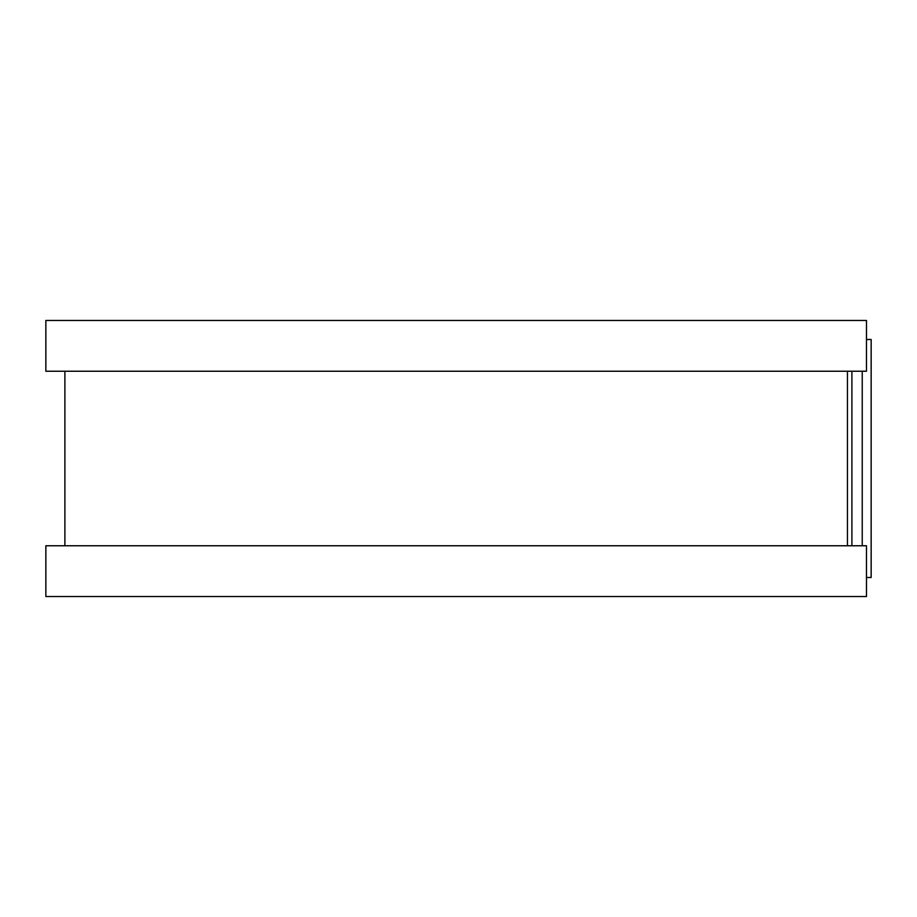 <?xml version="1.0" encoding="UTF-8"?>
<svg xmlns="http://www.w3.org/2000/svg" width="917" height="917" viewBox="0 0 917 917"><rect width="100%" height="100%" fill="white"/><g stroke="black" fill="none" stroke-linecap="round" stroke-linejoin="round"><path stroke-width="1.38" d="M866.485 339.496L871.15 339.496L871.15 577.504L866.485 577.504M847.446 371.236L847.446 545.764L847.446 371.236M866.485 320.457L866.485 371.236L45.85 371.236L45.85 320.457L866.485 320.457M866.485 545.764L866.485 596.543L45.85 596.543L45.85 545.764L866.485 545.764M851.904 371.236L851.904 545.764M862.232 371.236L862.232 545.764M64.889 371.236L64.889 545.764"/></g></svg>
